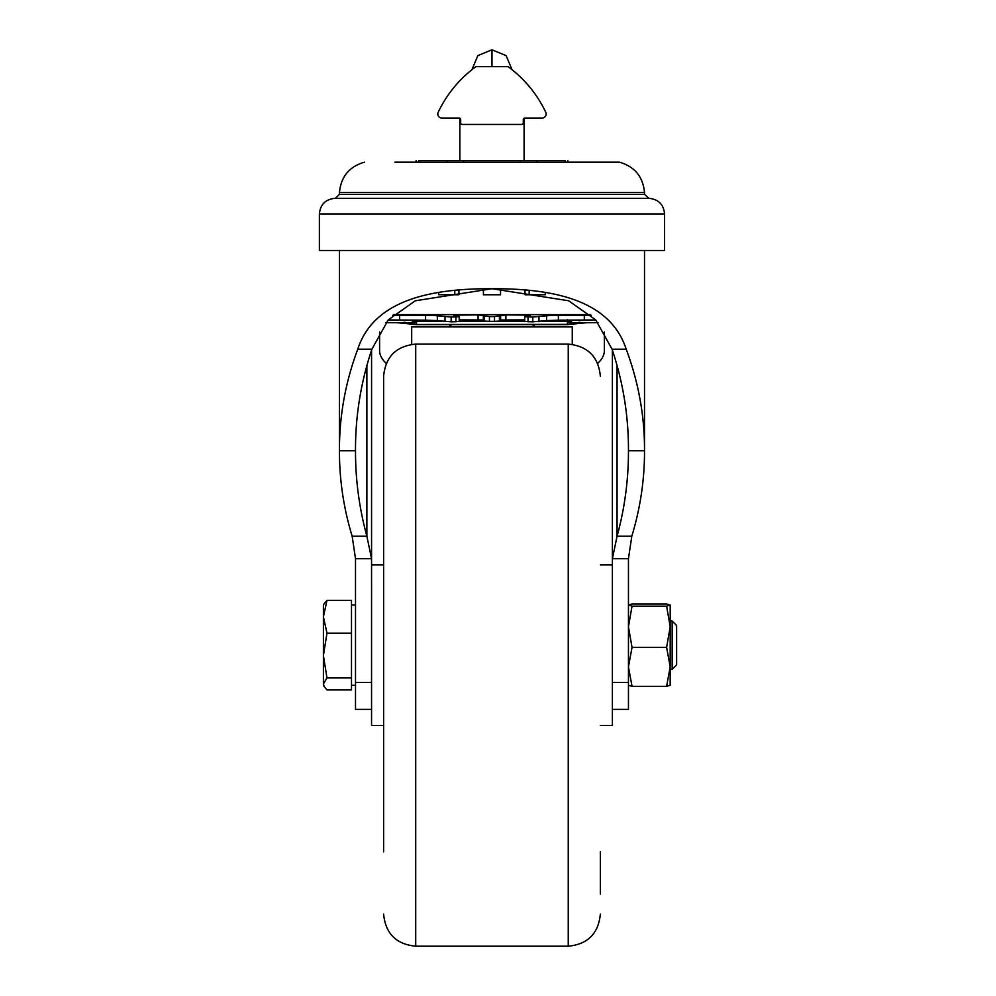 <?xml version="1.0" encoding="UTF-8"?>
<svg xmlns="http://www.w3.org/2000/svg" width="996" height="996" viewBox="0 0 996 996"><rect width="100%" height="100%" fill="white"/><g stroke="black" fill="none" stroke-linecap="round" stroke-linejoin="round"><path stroke-width="1.49" d="M567.845 160.58L567.845 162.186L582.174 162.186L574.742 162.186M540.791 162.186L531.291 162.186M598.023 162.186L609.826 162.186M644.499 192.539L644.549 194.419L339.412 194.419L339.462 192.539L644.499 192.539C643.043 176.765 634.726 166.656 619.537 162.186L394.914 162.186M644.549 194.419L648.919 198.316L335.03 198.316C325.53 199.25 320.314 204.466 319.38 213.966L319.38 250.494L664.581 250.494L664.581 213.966L319.38 213.966M438.713 293.571L438.713 294.729L458.919 294.754L454.786 294.729L454.786 290.907M458.919 290.421L458.919 294.754M483.421 294.754L500.527 294.754L483.421 294.754L483.421 288.828M529.162 290.907L529.175 294.729L525.041 294.754L525.041 290.421M525.041 294.754L545.248 294.729L545.248 293.571M438.713 294.729L454.786 294.729M591.25 315.284A24.078 1.444 180 0 1 584.303 315.346L558.383 315.346A12.848 0.772 0 0 0 546.617 315.807L532.798 317.014A112.386 6.735 0 0 0 528.017 316.902L524.755 316.628L530.345 315.408L526.71 315.134A140.486 8.416 0 0 0 505.893 314.91L494.514 316.554A112.386 6.735 0 0 0 491.974 316.554A112.386 6.735 0 0 0 489.434 316.554L478.068 314.91A140.486 8.416 0 0 0 457.239 315.134L453.616 315.408L459.206 316.628L455.931 316.902A112.386 6.735 0 0 0 451.163 317.014L437.344 315.807A12.848 0.772 0 0 0 425.578 315.346L399.657 315.346A24.078 1.444 180 0 1 392.71 315.284M524.755 319.903L500.615 319.99L500.615 315.184M494.514 316.554L494.514 321.359L489.434 321.359L489.434 316.554M483.346 315.184L483.346 319.99L459.206 319.903M628.451 450.765C628.613 416.228 623.147 382.364 612.067 349.185L595.695 319.878L568.629 300.767L491.974 288.728C553.652 288.442 610.237 300.12 626.198 349.185C638.573 382.315 644.673 416.179 644.512 450.765C644.586 479.686 640.341 508.172 631.8 536.221L617.072 536.221C624.741 508.109 628.526 479.624 628.451 450.765L644.512 450.765L644.512 250.494M357.763 349.185C373.662 300.182 430.372 288.404 491.974 288.728L415.307 300.78L388.266 319.878L371.894 349.185C360.801 382.414 355.335 416.266 355.51 450.765C355.423 479.624 359.22 508.109 366.877 536.221L352.161 536.221C343.608 508.159 339.375 479.674 339.449 450.765C339.287 416.141 345.388 382.29 357.763 349.185L371.894 349.185M612.391 350.131L612.391 558.706L628.451 558.706L628.451 709.376L612.391 709.376M670.171 685.348L670.196 605.058L666.61 603.974L632.037 603.974L628.451 605.058L628.451 558.258M617.072 365.295L617.072 536.221L612.391 558.706L612.391 682.447L628.451 682.447M628.451 558.706L631.8 536.221M597.675 363.391A80.278 32.096 180 0 0 604.373 350.567L604.373 332.004M352.161 536.221L355.51 558.706L371.558 558.706L366.877 536.221L366.877 365.283M355.51 558.246L355.51 605.02L351.488 605.02M371.558 709.376L355.51 709.376L355.51 558.706M590.541 314.624L393.42 314.624M579.747 322.654L567.446 324.522L567.446 322.654L598.036 322.654M385.925 322.654L416.515 322.654L416.515 324.484L404.214 322.654M532.051 324.609A48.169 19.26 0 0 1 535.362 326.925L572.252 326.925L572.252 344.367M411.697 344.367L411.697 326.925L448.598 326.925A48.169 19.26 -0 0 1 451.898 324.609M379.588 332.004L379.588 350.567A80.278 32.096 180 0 0 386.274 363.391M371.57 350.131L371.558 682.447L355.51 682.447M404.052 322.194L416.515 324.609L396.794 322.654M412.63 321.21L416.515 322.654L416.515 321.235A26.232 1.569 180 0 1 412.63 321.21L410.775 320.152M571.331 321.21L567.446 321.235L567.446 322.654L573.186 320.152M587.154 322.654L567.446 324.609L579.896 322.194M535.362 326.925L448.598 326.925M388.166 319.977L425.578 320.152L425.578 315.346M437.344 315.807L437.344 320.612L425.578 320.152M437.344 320.612L451.163 321.82L451.163 317.014M455.931 316.902L455.931 321.72L451.163 321.82M455.931 321.72L459.019 321.359M483.346 319.99L484.529 321.086L489.434 321.359M494.514 321.359L499.432 321.086L500.615 319.99M524.942 321.359L528.017 321.72L528.017 316.902M532.798 317.014L532.798 321.82L528.017 321.72M532.798 321.82L546.617 320.612L546.617 315.807M558.383 315.346L558.383 320.152L546.617 320.612M558.383 320.152L595.795 319.977M534.989 326.626L448.959 326.626M500.527 294.729L500.527 288.828L500.527 294.729M529.175 294.729L541.114 294.754M571.841 324.385L414.859 324.509M409.219 162.186L416.116 162.186L416.116 160.58M443.17 162.186L433.982 162.186M565.305 162.186L565.305 160.58C568.679 160.58 568.679 160.58 565.305 160.58L418.656 160.58C415.282 160.58 415.282 160.58 418.656 160.58L418.656 162.186M600.351 894.022L600.351 851.779M383.609 914.091C385.514 933.588 396.209 944.295 415.718 946.2L415.718 344.118C396.209 346.023 385.514 356.73 383.609 376.227L383.609 851.779M600.351 725.437L612.391 725.437L612.391 583.482M383.609 725.437L371.558 725.437L371.558 583.482M672.163 621.068L676.62 625.525L676.62 664.793L672.163 669.237L672.163 621.068L670.196 621.068M351.488 683.941L351.488 689.917L326.974 689.917L324.21 686.705L323.401 683.941L326.974 677.952L351.488 677.952L351.488 683.941M326.974 677.952L323.401 655.567L326.974 633.182L323.401 616.785L326.974 600.389L351.488 600.389L351.488 677.952M326.974 600.389L324.21 603.613M326.974 633.182L351.488 633.182M324.21 603.601L323.401 605.02L323.401 685.298L324.21 686.705M628.451 605.058L632.037 606.153L628.451 626.758L632.037 647.35L628.451 666.847L632.037 686.344L666.61 686.344L670.196 685.248M670.196 605.058L666.61 606.153L670.196 626.758L666.61 647.35L670.196 666.847L666.61 686.344M628.451 685.248L632.037 686.344M666.61 647.35L632.037 647.35M632.037 606.153L666.61 606.153M545.783 112.299A4.009 4.009 0 0 1 542.148 118.038L524.892 118.038A1.606 1.606 0 0 0 523.286 119.645L523.286 122.857A1.606 1.606 0 0 1 521.68 124.463L462.281 124.463A1.606 1.606 0 0 1 460.675 122.857L460.675 119.645A1.606 1.606 0 0 0 459.069 118.038L441.801 118.038A4.009 4.009 0 0 1 438.178 112.299A120.416 120.416 0 0 1 475.926 66.657L508.035 66.657A120.416 120.416 0 0 1 545.783 112.299M523.323 79.941L522.016 78.622M459.866 118.25L459.866 160.58M524.095 118.25L524.095 160.58M478.068 314.91L478.068 319.716M612.067 349.185L626.198 349.185M355.51 450.765L339.449 450.765L339.449 250.494M399.657 320.152L399.657 315.346M445 321.671L445 316.853M457.239 315.134L457.239 316.193M484.529 321.086L484.529 316.28M499.432 321.086L499.432 316.28M505.893 314.91L505.893 319.716M526.71 315.134L526.71 316.193M538.961 321.671L538.961 316.853M584.303 320.152L584.303 315.346M441.813 321.235L416.515 321.235L416.515 320.152M542.135 321.235L567.446 321.235L567.446 319.43M524.755 321.235L498.66 321.235M485.301 321.235L459.206 321.235M536.844 160.58L536.844 162.186M520.447 160.58L520.447 162.186M463.514 160.58L463.514 162.186M447.117 160.58L447.117 162.186M415.718 344.118L568.243 344.118L568.243 946.2C587.74 944.295 598.447 933.588 600.351 914.091M512.044 69.72L506.093 55.589L491.974 49.8L491.974 66.657M339.412 194.419L335.403 198.316M664.581 213.966C663.647 204.466 658.418 199.25 648.919 198.316M459.206 321.447L459.206 316.628M524.755 321.447L524.755 316.628M412.083 324.385L416.515 324.534M567.446 324.609L416.515 324.609M339.462 192.539C340.906 176.765 349.235 166.656 364.424 162.186M415.718 946.2L568.243 946.2M612.391 564.881L600.351 564.881M568.243 344.118C587.74 346.023 598.447 356.73 600.351 376.227M383.609 564.881L371.558 564.881M672.163 669.237L670.196 669.237M355.51 685.298L351.488 685.298M491.974 49.8L477.868 55.589L471.905 69.72"/></g></svg>
